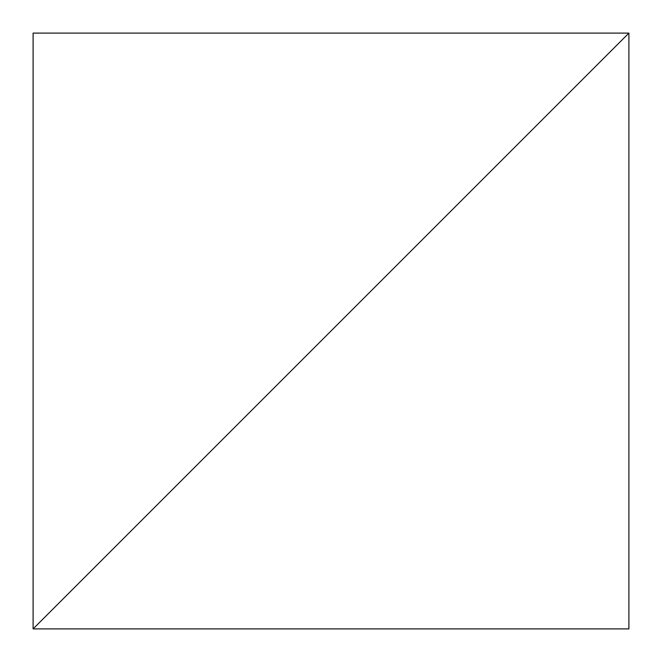 <?xml version="1.0" encoding="UTF-8"?>
<svg xmlns="http://www.w3.org/2000/svg" width="662" height="662" viewBox="0 0 662 662"><rect width="100%" height="100%" fill="white"/><g stroke="black" fill="none" stroke-linecap="round" stroke-linejoin="round"><path stroke-width="0.99" d="M33.1 628.9L628.9 33.1L33.1 33.1L33.1 628.9L33.1 33.1L628.9 33.1L33.1 628.9L628.9 628.9L628.9 33.1L33.1 628.9L628.9 628.9L628.9 33.1L33.1 628.9"/></g></svg>
